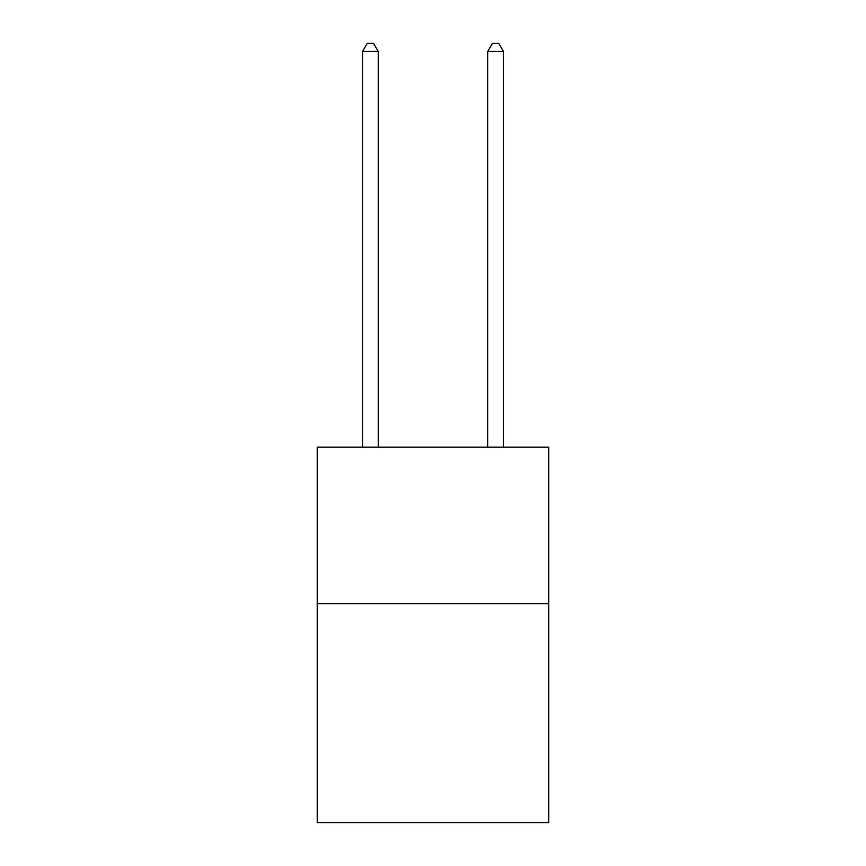 <?xml version="1.0" encoding="UTF-8"?>
<svg xmlns="http://www.w3.org/2000/svg" width="866" height="866" viewBox="0 0 866 866"><rect width="100%" height="100%" fill="white"/><g stroke="black" fill="none" stroke-linecap="round" stroke-linejoin="round"><path stroke-width="1.3" d="M548.795 603.624L548.795 822.7L317.205 822.7L317.205 447.148L548.795 447.148L548.795 603.624L317.205 603.624M378.236 447.148L378.236 51.44L362.583 51.44L362.583 447.148M362.583 51.44L367.281 43.3L373.538 43.3L378.236 51.44M503.417 447.148L503.417 51.44L487.764 51.44L487.764 447.148M487.764 51.44L492.462 43.3L498.719 43.3L503.417 51.44"/></g></svg>

